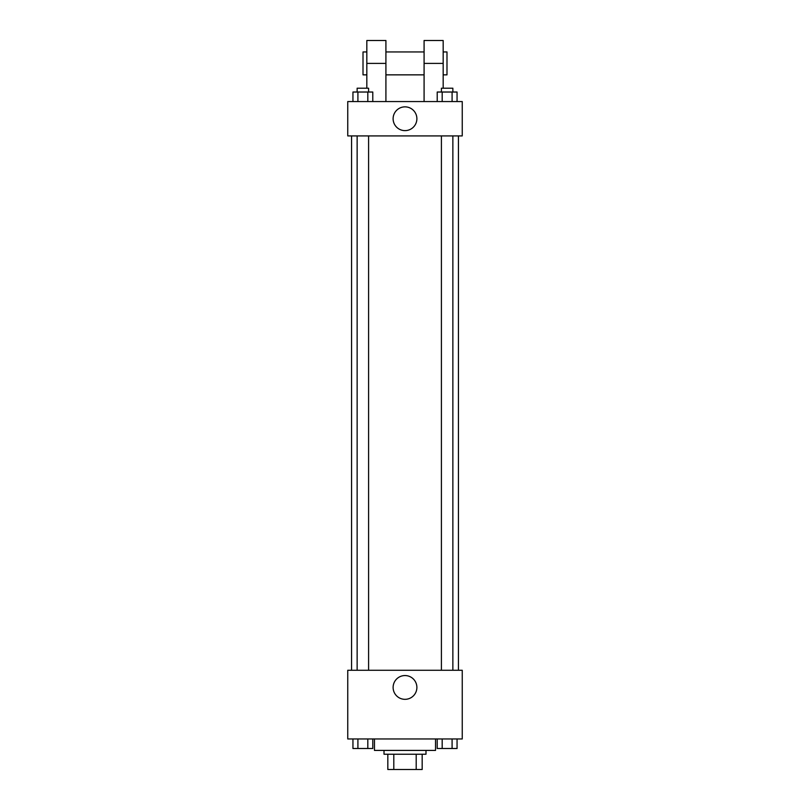 <?xml version="1.0" encoding="UTF-8"?>
<svg xmlns="http://www.w3.org/2000/svg" width="810" height="810" viewBox="0 0 810 810"><rect width="100%" height="100%" fill="white"/><g stroke="black" fill="none" stroke-linecap="round" stroke-linejoin="round"><path stroke-width="1.21" d="M416.198 754.231L416.198 769.5L387.828 769.5L387.828 754.231M416.198 769.5L422.172 769.5L422.172 754.231L422.172 769.5M425.989 750.414L425.989 754.231L384.011 754.231L384.011 750.414M393.802 754.231L393.802 769.5M374.463 738.963L374.463 750.414L435.537 750.414L435.537 738.963M462.247 738.963L347.753 738.963L347.753 670.265L462.247 670.265L462.247 738.963M416.887 687.437A11.887 11.887 0 0 1 399.057 697.734A11.887 11.887 0 0 1 399.057 677.15A11.887 11.887 0 0 1 416.887 687.437M458.43 135.918L458.43 670.265M441.409 670.265L441.409 135.918M368.591 135.918L368.591 670.265M462.247 135.918L347.753 135.918L347.753 101.564L462.247 101.564L462.247 135.918L347.753 135.918M457.053 738.963L457.053 748.511L437.218 748.511L437.218 738.963M452.091 738.963L452.091 748.511M442.179 738.963L442.179 748.511M452.861 748.511L441.409 748.511M372.782 738.963L372.782 748.511L352.947 748.511L352.947 738.963M367.821 738.963L367.821 748.511M357.909 738.963L357.909 748.511M368.591 748.511L357.139 748.511M457.053 101.564L457.053 92.026L437.218 92.026L437.218 101.564M452.091 92.026L452.091 101.564M442.179 92.026L442.179 101.564M441.409 92.026L441.409 88.209L452.861 88.209L452.861 92.026M372.782 101.564L372.782 92.026L352.947 92.026L352.947 101.564M367.821 92.026L367.821 101.564M357.909 92.026L357.909 101.564M357.139 92.026L357.139 88.209L368.591 88.209L368.591 92.026M393.113 118.746A11.887 11.887 0 0 1 410.943 108.449A11.887 11.887 0 0 1 410.943 129.033A11.887 11.887 0 0 1 393.113 118.746M424.086 101.564L424.086 63.403L443.171 63.403L443.171 40.5L424.086 40.5L424.086 63.403M424.086 51.951L385.914 51.951M366.829 88.209L366.829 63.403L385.914 63.403L385.914 101.564M385.914 63.403L385.914 40.5L366.829 40.5L366.829 63.403M443.171 88.209L443.171 63.403M443.171 74.854L446.988 74.854L446.988 51.951L443.171 51.951M366.829 51.951L363.012 51.951L363.012 74.854L366.829 74.854M351.57 135.918L351.57 670.265M452.861 670.265L452.861 135.918M357.139 135.918L357.139 670.265M424.086 74.854L385.914 74.854"/></g></svg>
